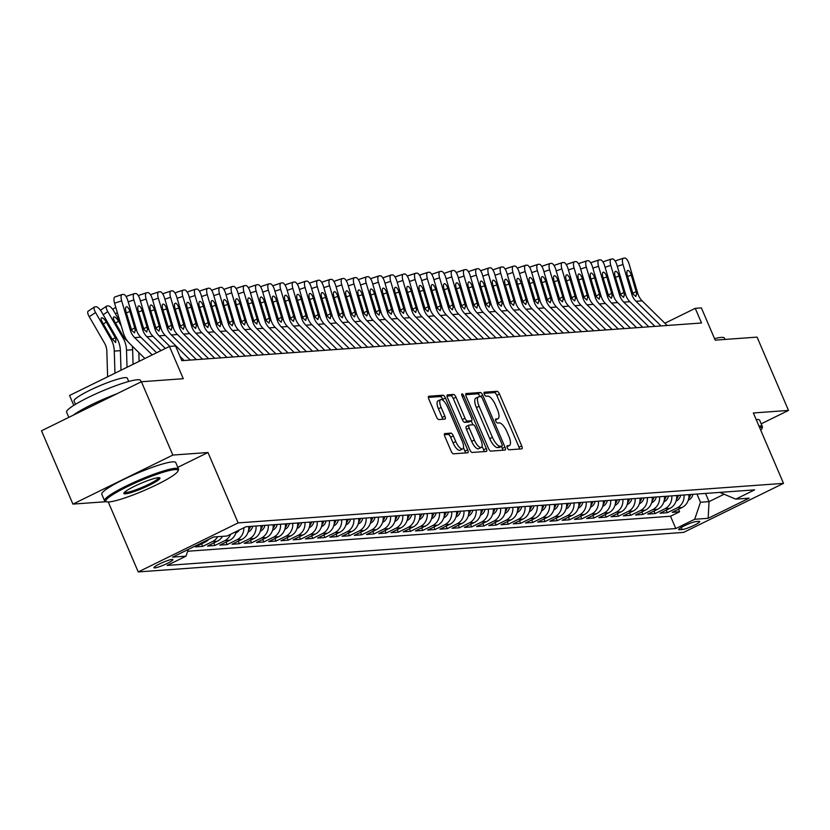 <?xml version="1.0" encoding="UTF-8"?>
<svg xmlns="http://www.w3.org/2000/svg" width="830" height="830" viewBox="0 0 830 830"><rect width="100%" height="100%" fill="white"/><g stroke="black" fill="none" stroke-linecap="round" stroke-linejoin="round"><path stroke-width="1.25" d="M507.296 447.837A2.21 0.789 63.9 0 0 509.008 449.787L521.759 448.864A3.164 1.131 63.9 0 0 521.914 448.823A3.164 1.131 63.9 0 0 521.728 445.897L499.515 394.084A3.164 1.131 63.9 0 0 497.077 391.293L484.326 392.217A2.21 0.789 63.9 0 0 484.222 392.248A2.21 0.789 63.9 0 0 484.357 394.292A2.21 0.789 63.9 0 0 486.058 396.252L487.708 396.128A10.116 3.611 63.9 0 1 495.5 405.061L497.346 409.377A10.116 3.611 63.9 0 1 497.959 418.735A10.116 3.611 63.9 0 1 497.45 418.87L495.801 418.984A2.21 0.789 63.9 0 0 495.697 419.015A2.21 0.789 63.9 0 0 495.821 421.069A2.21 0.789 63.9 0 0 497.533 423.02L499.183 422.895A10.116 3.611 63.9 0 1 506.974 431.828L508.821 436.155A10.116 3.611 63.9 0 1 509.433 445.502A10.116 3.611 63.9 0 1 508.925 445.637L507.275 445.762A2.21 0.789 63.9 0 0 507.161 445.793A2.21 0.789 63.9 0 0 507.296 447.837M154.774 567.917A10.302 1.37 156.8 0 0 165.689 564.172A10.302 1.37 156.8 0 0 172.889 559.617A10.302 1.37 156.8 0 0 172.059 559.43A10.302 1.37 156.8 0 0 161.155 563.176A10.302 1.37 156.8 0 0 153.955 567.73A10.302 1.37 156.8 0 0 154.774 567.917M444.828 433.519A3.164 1.131 63.9 0 0 444.662 433.561A3.164 1.131 63.9 0 0 444.859 436.487L451.084 451.022A3.164 1.131 63.9 0 0 453.522 453.813L467.684 452.786A3.164 1.131 63.9 0 0 467.84 452.744A3.164 1.131 63.9 0 0 467.653 449.819L445.44 398.006A3.164 1.131 63.9 0 0 443.013 395.215L428.851 396.242A3.164 1.131 63.9 0 0 428.685 396.284A3.164 1.131 63.9 0 0 428.882 399.209L436.404 416.764A3.164 1.131 63.9 0 0 438.842 419.555L444.901 419.119A3.164 1.131 63.9 0 0 445.056 419.077A3.164 1.131 63.9 0 0 444.87 416.152L441.135 407.447A8.456 3.019 63.9 0 1 440.626 399.624A8.456 3.019 63.9 0 1 447.557 406.98L462.175 441.093A8.456 3.019 63.9 0 1 462.694 448.916A8.456 3.019 63.9 0 1 455.753 441.56L453.315 435.875A3.164 1.131 63.9 0 0 450.887 433.084L444.538 433.665M761.183 423.84L788.5 410.425L757.074 337.115L715.19 340.144L701.371 307.889L695.25 308.335L701.537 322.995L181.853 360.677L175.566 346.006L169.455 346.452L69.554 395.485L73.787 405.351M177.796 467.332L207.977 452.516L172.827 455.068L141.401 381.748L183.274 378.708L169.455 346.452M207.977 452.516L238.148 522.9L783.51 483.361L683.609 532.393L138.247 571.932L238.148 522.9M788.5 410.425L753.35 412.977L783.51 483.361M488.414 448.314A3.164 1.131 63.9 0 0 490.852 451.105L505.014 450.078A3.164 1.131 63.9 0 0 505.169 450.036A3.164 1.131 63.9 0 0 504.982 447.111L482.77 395.298A3.164 1.131 63.9 0 0 480.342 392.507L466.17 393.534A3.164 1.131 63.9 0 0 466.014 393.576A3.164 1.131 63.9 0 0 466.211 396.501L488.414 448.314M486.349 451.437L472.187 452.464A3.164 1.131 63.9 0 1 469.749 449.673L447.546 397.85A3.164 1.131 63.9 0 1 447.349 394.924A3.164 1.131 63.9 0 1 447.515 394.883L453.574 394.447A3.164 1.131 63.9 0 1 456.002 397.238L465.008 418.258A3.164 1.131 63.9 0 0 467.446 421.049L471.471 420.758A3.164 1.131 63.9 0 0 471.627 420.717A3.164 1.131 63.9 0 0 471.43 417.791L462.061 395.91A2.21 0.789 63.9 0 1 461.926 393.866A2.21 0.789 63.9 0 1 463.742 395.786L486.318 448.47A3.164 1.131 63.9 0 1 486.505 451.396A3.164 1.131 63.9 0 1 486.349 451.437M172.827 455.068L72.926 504.101L41.5 430.78L141.401 381.748M202.925 542.239L205.197 542.073L195.341 546.908L202.676 546.379L201.586 543.837M217.636 536.699A12.875 11.911 85.9 0 1 212.532 541.544L217.419 541.181L207.573 546.026L214.908 545.486L213.818 542.955M230.626 534.271A12.875 11.911 85.9 0 1 224.764 540.652L229.651 540.299L219.794 545.134L227.13 544.605L226.051 542.063M243.864 527.766A12.875 11.911 85.9 0 1 236.986 539.77L241.883 539.407L232.026 544.252L239.362 543.712L238.272 541.181M256.045 526.013A12.875 11.911 85.9 0 1 249.218 538.878L254.105 538.525L244.248 543.36L251.594 542.83L250.504 540.299M268.266 525.12A12.875 11.911 85.9 0 1 261.44 537.996L266.337 537.643L256.48 542.478L263.816 541.949L262.726 539.407M280.499 524.238A12.875 11.911 85.9 0 1 273.672 537.103L278.558 536.751L268.713 541.585L276.048 541.056L274.958 538.525M292.72 523.357A12.875 11.911 85.9 0 1 285.904 536.222L290.791 535.869L280.934 540.703L288.269 540.174L287.19 537.633M304.952 522.464A12.875 11.911 85.9 0 1 298.126 535.329L303.023 534.976L293.166 539.811L300.502 539.282L299.412 536.751M317.185 521.582A12.875 11.911 85.9 0 1 310.358 534.447L315.244 534.095L305.388 538.929L312.734 538.4L311.644 535.858M329.406 520.69A12.875 11.911 85.9 0 1 322.58 533.555L327.476 533.202L317.62 538.048L324.955 537.508L323.866 534.976M341.638 519.808A12.875 11.911 85.9 0 1 334.812 532.673L339.698 532.321L329.852 537.155L337.188 536.626L336.098 534.084M353.86 518.916A12.875 11.911 85.9 0 1 347.044 531.791L351.93 531.428L342.074 536.273L349.409 535.734L348.33 533.202M366.092 518.034A12.875 11.911 85.9 0 1 359.265 530.899L364.163 530.546L354.306 535.381L361.641 534.852L360.552 532.31M378.324 517.142A12.875 11.911 85.9 0 1 371.498 530.017L376.384 529.664L366.528 534.499L373.874 533.96L372.784 531.428M390.546 516.26A12.875 11.911 85.9 0 1 383.719 529.125L388.616 528.772L378.76 533.607L386.095 533.078L385.006 530.546M402.778 515.368A12.875 11.911 85.9 0 1 395.952 528.243L400.838 527.89L390.992 532.725L398.327 532.196L397.238 529.654M415 514.486A12.875 11.911 85.9 0 1 408.184 527.351L413.07 526.998L403.214 531.833L410.549 531.304L409.47 528.772M427.232 513.604A12.875 11.911 85.9 0 1 420.405 526.469L425.302 526.116L415.446 530.951L422.781 530.422L421.692 527.88M439.464 512.712A12.875 11.911 85.9 0 1 432.638 525.577L437.524 525.224L427.668 530.059L435.003 529.53L433.924 526.998M451.686 511.83A12.875 11.911 85.9 0 1 444.859 524.695L449.756 524.342L439.9 529.177L447.235 528.648L446.146 526.106M463.918 510.938A12.875 11.911 85.9 0 1 457.091 523.813L461.978 523.45L452.132 528.295L459.467 527.756L458.378 525.224M476.14 510.056A12.875 11.911 85.9 0 1 469.324 522.921L474.21 522.568L464.354 527.403L471.689 526.874L470.61 524.332M488.372 509.164A12.875 11.911 85.9 0 1 481.545 522.039L486.442 521.676L476.586 526.521L483.921 525.981L482.832 523.45M500.604 508.282A12.875 11.911 85.9 0 1 493.777 521.147L498.664 520.794L488.808 525.629L496.143 525.1L495.064 522.568M512.826 507.389A12.875 11.911 85.9 0 1 505.999 520.265L510.896 519.912L501.04 524.747L508.375 524.207L507.286 521.676M525.058 506.508A12.875 11.911 85.9 0 1 518.231 519.373L523.118 519.02L513.272 523.855L520.607 523.325L519.518 520.794M537.28 505.626A12.875 11.911 85.9 0 1 530.463 518.491L535.35 518.138L525.494 522.973L532.829 522.444L531.75 519.902M549.512 504.733A12.875 11.911 85.9 0 1 542.685 517.598L547.582 517.246L537.726 522.08L545.061 521.551L543.972 519.02M561.744 503.852A12.875 11.911 85.9 0 1 554.917 516.717L559.804 516.364L549.948 521.199L557.283 520.669L556.204 518.128M573.966 502.959A12.875 11.911 85.9 0 1 567.139 515.824L572.036 515.471L562.18 520.306L569.515 519.777L568.426 517.246M586.198 502.077A12.875 11.911 85.9 0 1 579.371 514.942L584.258 514.59L574.412 519.424L581.747 518.895L580.658 516.353M598.42 501.185A12.875 11.911 85.9 0 1 591.603 514.061L596.49 513.697L586.634 518.543L593.969 518.003L592.89 515.471M610.652 500.303A12.875 11.911 85.9 0 1 603.825 513.168L608.722 512.816L598.866 517.65L606.201 517.121L605.112 514.579M622.884 499.411A12.875 11.911 85.9 0 1 616.057 512.286L620.944 511.923L611.088 516.768L618.423 516.229L617.344 513.697M635.106 498.529A12.875 11.911 85.9 0 1 628.279 511.394L633.176 511.041L623.32 515.876L630.655 515.347L629.565 512.816M647.338 497.637A12.875 11.911 85.9 0 1 640.511 510.512L645.398 510.16L635.541 514.994L642.887 514.465L641.798 511.923M659.56 496.755A12.875 11.911 85.9 0 1 652.743 509.62L657.63 509.267L647.774 514.102L655.109 513.573L654.03 511.041M671.792 495.873A12.875 11.911 85.9 0 1 664.965 508.738L669.862 508.385L660.006 513.22L667.341 512.691L677.197 507.846A12.875 11.911 -94.1 0 0 684.024 494.981M666.251 510.149L667.341 512.691M698.933 521.344L696.246 521.541A9.981 1.328 156.8 0 0 685.684 525.172A9.981 1.328 156.8 0 0 678.701 529.582A9.981 1.328 156.8 0 0 679.511 529.758L682.198 529.561A9.981 1.328 156.8 0 0 692.76 525.94A9.981 1.328 156.8 0 0 699.742 521.52A9.981 1.328 156.8 0 0 698.933 521.344M188.306 549.408L186.013 556.162L167.121 565.438L675.807 528.554L694.7 519.279L700.468 502.254L696.961 494.047M186.013 556.162L172.567 557.138L213.611 536.989L227.057 536.014L245.96 526.739L754.636 489.866L735.743 499.141L749.189 498.166L708.156 518.304L694.7 519.279M187.684 551.245L670.526 516.239L679.563 511.799L672.227 512.328L682.084 507.493A12.875 11.911 -94.1 0 0 688.91 494.628M664.965 508.738L655.109 513.573M652.743 509.62L642.887 514.465M640.511 510.512L630.655 515.347M628.279 511.394L618.423 516.229M616.057 512.286L606.201 517.121M603.825 513.168L593.969 518.003M591.603 514.061L581.747 518.895M579.371 514.942L569.515 519.777M567.139 515.824L557.283 520.669M554.917 516.717L545.061 521.551M542.685 517.598L532.829 522.444M530.463 518.491L520.607 523.325M518.231 519.373L508.375 524.207M505.999 520.265L496.143 525.1M493.777 521.147L483.921 525.981M481.545 522.039L471.689 526.874M469.324 522.921L459.467 527.756M457.091 523.813L447.235 528.648M444.859 524.695L435.003 529.53M432.638 525.577L422.781 530.422M420.405 526.469L410.549 531.304M408.184 527.351L398.327 532.196M395.952 528.243L386.095 533.078M383.719 529.125L373.874 533.96M371.498 530.017L361.641 534.852M359.265 530.899L349.409 535.734M347.044 531.791L337.188 536.626M334.812 532.673L324.955 537.508M322.58 533.555L312.734 538.4M310.358 534.447L300.502 539.282M298.126 535.329L288.269 540.174M285.904 536.222L276.048 541.056M273.672 537.103L263.816 541.949M261.44 537.996L251.594 542.83M249.218 538.878L239.362 543.712M236.986 539.77L227.13 544.605M224.764 540.652L214.908 545.486M212.532 541.544L202.676 546.379M700.468 502.254L709.038 501.631L723.905 494.327M705.521 493.425L709.038 501.631L708.156 518.304M719.776 492.387L735.743 499.141M108.253 501.963L138.247 571.932M72.926 504.101L106.261 501.683M695.25 308.335L664.882 323.244M678.484 509.267L679.563 511.799M670.526 516.239L675.807 528.554M669.862 508.385A12.875 11.911 -94.1 0 0 676.678 495.51M657.63 509.267A12.875 11.911 -94.1 0 0 664.457 496.402M645.398 510.16A12.875 11.911 -94.1 0 0 652.224 497.284M633.176 511.041A12.875 11.911 -94.1 0 0 640.003 498.176M620.944 511.923A12.875 11.911 -94.1 0 0 627.771 499.058M608.722 512.816A12.875 11.911 -94.1 0 0 615.538 499.951M596.49 513.697A12.875 11.911 -94.1 0 0 603.317 500.832M584.258 514.59A12.875 11.911 -94.1 0 0 591.085 501.725M572.036 515.471A12.875 11.911 -94.1 0 0 578.863 502.607M559.804 516.364A12.875 11.911 -94.1 0 0 566.631 503.488M547.582 517.246A12.875 11.911 -94.1 0 0 554.399 504.381M535.35 518.138A12.875 11.911 -94.1 0 0 542.177 505.263M523.118 519.02A12.875 11.911 -94.1 0 0 529.945 506.155M510.896 519.912A12.875 11.911 -94.1 0 0 517.723 507.037M498.664 520.794A12.875 11.911 -94.1 0 0 505.491 507.929M486.442 521.676A12.875 11.911 -94.1 0 0 493.259 508.811M474.21 522.568A12.875 11.911 -94.1 0 0 481.037 509.703M461.978 523.45A12.875 11.911 -94.1 0 0 468.805 510.585M449.756 524.342A12.875 11.911 -94.1 0 0 456.583 511.467M437.524 525.224A12.875 11.911 -94.1 0 0 444.351 512.359M425.302 526.116A12.875 11.911 -94.1 0 0 432.129 513.241M413.07 526.998A12.875 11.911 -94.1 0 0 419.897 514.133M400.838 527.89A12.875 11.911 -94.1 0 0 407.665 515.015M388.616 528.772A12.875 11.911 -94.1 0 0 395.443 515.907M376.384 529.664A12.875 11.911 -94.1 0 0 383.211 516.789M364.163 530.546A12.875 11.911 -94.1 0 0 370.989 517.681M351.93 531.428A12.875 11.911 -94.1 0 0 358.757 518.563M339.698 532.321A12.875 11.911 -94.1 0 0 346.525 519.456M327.476 533.202A12.875 11.911 -94.1 0 0 334.303 520.337M315.244 534.095A12.875 11.911 -94.1 0 0 322.071 521.219M303.023 534.976A12.875 11.911 -94.1 0 0 309.849 522.112M290.791 535.869A12.875 11.911 -94.1 0 0 297.617 522.993M278.558 536.751A12.875 11.911 -94.1 0 0 285.385 523.886M266.337 537.643A12.875 11.911 -94.1 0 0 273.163 524.768M254.105 538.525A12.875 11.911 -94.1 0 0 260.931 525.66M241.883 539.407A12.875 11.911 -94.1 0 0 248.71 526.542M229.651 540.299A12.875 11.911 -94.1 0 0 236.249 531.511M217.419 541.181A12.875 11.911 -94.1 0 0 222.523 536.346M205.197 542.073A12.875 11.911 -94.1 0 0 208.745 539.386M509.433 445.502L506.964 446.716A10.116 3.611 63.9 0 0 507.151 446.509M497.959 418.735L495.489 419.949A10.116 3.611 63.9 0 0 495.676 419.741M519.528 449.03A3.164 1.131 63.9 0 0 519.02 447.225L496.817 395.412A3.164 1.131 63.9 0 0 494.379 392.621L484.046 393.368M480.093 396.678L480.072 396.626A3.164 1.131 63.9 0 0 477.634 393.835L465.703 394.696M502.783 450.244A3.164 1.131 63.9 0 0 502.285 448.439L501.424 446.436M501.963 446.146A2.21 0.789 63.9 0 0 502.077 446.115A2.21 0.789 63.9 0 0 501.943 444.071L482.448 398.587A2.21 0.789 63.9 0 0 480.746 396.636L479.003 396.761A10.116 3.611 63.9 0 0 478.495 396.896A10.116 3.611 63.9 0 0 479.107 406.254L492.439 437.337A10.116 3.611 63.9 0 0 500.231 446.27L501.963 446.146L499.266 447.474A2.21 0.789 63.9 0 0 499.38 447.443A2.21 0.789 63.9 0 0 499.463 447.37M476.306 398.089A10.116 3.611 63.9 0 0 475.798 398.213A10.116 3.611 63.9 0 0 476.41 407.572L479.107 406.254M499.266 447.474L497.523 447.598A10.116 3.611 63.9 0 1 489.742 438.665L476.41 407.572M447.038 396.055L450.877 395.775L453.574 394.447M469.054 421.941A3.164 1.131 63.9 0 1 468.929 422.034A3.164 1.131 63.9 0 1 468.763 422.076L464.748 422.366A3.164 1.131 63.9 0 1 462.31 419.575L453.305 398.566A3.164 1.131 63.9 0 0 450.877 395.775M471.233 420.903L472.903 424.804M482.074 446.198L483.62 449.798L486.318 448.47M474.355 440.056A8.456 3.019 63.9 0 0 481.296 447.412A8.456 3.019 63.9 0 0 480.778 439.589L475.632 427.575A3.164 1.131 63.9 0 0 473.193 424.784L469.178 425.074A3.164 1.131 63.9 0 0 469.012 425.116A3.164 1.131 63.9 0 0 469.209 428.041L474.355 440.056L471.658 441.384A8.456 3.019 63.9 0 0 478.599 448.74L481.296 447.412M468.888 425.219L466.47 426.402A3.164 1.131 63.9 0 0 466.315 426.444A3.164 1.131 63.9 0 0 466.512 429.369L469.209 428.041M471.658 441.384L466.512 429.369M484.118 451.593A3.164 1.131 63.9 0 0 483.62 449.798M462.694 448.916L459.996 450.233A8.456 3.019 63.9 0 1 453.056 442.878L450.617 437.192A3.164 1.131 63.9 0 0 448.19 434.401L444.351 434.681M440.626 399.624L437.918 400.952A8.456 3.019 63.9 0 0 438.437 408.765L441.135 407.447M442.67 419.275A3.164 1.131 63.9 0 0 442.172 417.48L438.437 408.765M443.282 400.589L442.743 399.334A3.164 1.131 63.9 0 0 440.305 396.543L428.373 397.404M465.454 452.952A3.164 1.131 63.9 0 0 464.956 451.147L463.472 447.702M688.309 500.117L688.724 499.951A8.528 7.885 -94.1 0 0 692.936 494.338M688.776 498.218A8.528 7.885 -94.1 0 0 690.612 494.504M689.139 494.607A8.528 7.885 85.9 0 1 688.962 495.303M661.043 325.931L635.998 301.269A16.102 14.888 85.9 0 1 631.775 294.162L622.998 264.48L617.312 266.378M667.164 325.485L642.109 300.834A16.102 14.888 85.9 0 1 637.886 293.727L629.119 264.033A6.443 2.386 71.5 0 0 624.855 258.068L623.631 258.151A6.443 2.386 71.5 0 0 623.403 258.192A6.443 2.386 71.5 0 0 622.998 264.48M615.507 261.606A6.443 2.386 -108.5 0 1 616.317 260.568A6.443 2.386 -108.5 0 1 616.534 260.516L623.206 258.296M632.761 293.384L636.112 291.517L636.568 293.82L635.832 296.549L633.093 294.069L627.376 275.477A5.146 1.909 -108.5 0 1 627.698 270.445A5.146 1.909 -108.5 0 1 627.874 270.414A5.146 1.909 -108.5 0 1 631.288 275.187L627.646 276.4M636.112 291.517L631.288 275.187M760.737 430.231A39.28 5.229 156.8 0 0 761.847 428.747A39.28 5.229 156.8 0 0 759.45 427.232M758.931 426.008A40.245 5.364 -23.2 0 1 759.17 425.987A40.245 5.364 -23.2 0 1 762.407 426.693A40.245 5.364 -23.2 0 1 762.355 427.502L761.847 428.747M714.547 338.64A40.245 5.364 -23.2 0 1 721.208 337.416A40.245 5.364 -23.2 0 1 724.445 338.132L725.005 339.439M756.161 419.555A40.245 5.364 -23.2 0 1 756.4 419.534A40.245 5.364 -23.2 0 1 759.647 420.239L762.407 426.693M108.969 501.932A39.28 5.229 156.8 0 0 148.165 488.735A39.28 5.229 156.8 0 0 177.962 471.077A39.28 5.229 156.8 0 0 174.85 469.593A39.28 5.229 156.8 0 0 130.933 484.959A39.28 5.229 156.8 0 0 106.416 501.745A39.28 5.229 156.8 0 0 108.969 501.932M106.416 501.745L105.161 501.258A40.245 5.364 -23.2 0 1 104.549 500.739A40.245 5.364 -23.2 0 1 132.686 482.936A40.245 5.364 -23.2 0 1 175.286 468.317A40.245 5.364 -23.2 0 1 178.523 469.033A40.245 5.364 -23.2 0 1 178.471 469.832L177.962 471.077M125.444 493.85A19.64 2.615 -23.2 0 1 123.888 493.103A19.64 2.615 -23.2 0 1 138.786 484.274A19.64 2.615 -23.2 0 1 158.385 477.675A19.64 2.615 -23.2 0 1 159.661 477.769A19.64 2.615 -23.2 0 1 147.408 486.162A19.64 2.615 -23.2 0 1 125.444 493.85M124.448 492.356A18.675 2.49 156.8 0 0 125.88 492.574A18.675 2.49 156.8 0 0 145.188 485.996A18.675 2.49 156.8 0 0 158.727 477.665M68.817 417.376L66.587 412.168A40.245 5.364 -23.2 0 1 94.724 394.375A40.245 5.364 -23.2 0 1 137.324 379.746A40.245 5.364 -23.2 0 1 140.56 380.462L141.162 381.862M75.478 404.303L74.046 400.983A28.977 3.86 -23.2 0 1 94.309 388.17A28.977 3.86 -23.2 0 1 124.988 377.64A28.977 3.86 -23.2 0 1 127.312 378.158L128.743 381.478M104.549 500.739L101.779 494.286A40.245 5.364 -23.2 0 1 129.926 476.493A40.245 5.364 -23.2 0 1 172.516 461.864A40.245 5.364 -23.2 0 1 175.763 462.58L178.523 469.033M73.227 415.208A40.245 5.364 -23.2 0 1 116.906 393.773M676.087 501.009L676.502 500.832A8.528 7.885 -94.1 0 0 680.704 495.22M676.543 499.11A8.528 7.885 -94.1 0 0 678.38 495.386M676.917 495.5A8.528 7.885 85.9 0 1 676.73 496.195M663.855 501.891L664.27 501.725A8.528 7.885 -94.1 0 0 668.482 496.112M664.322 499.992A8.528 7.885 -94.1 0 0 666.158 496.278M664.685 496.382A8.528 7.885 85.9 0 1 664.498 497.077M651.633 502.783L652.038 502.607A8.528 7.885 -94.1 0 0 656.25 496.994M652.09 500.884A8.528 7.885 -94.1 0 0 653.926 497.16M652.463 497.274A8.528 7.885 85.9 0 1 652.276 497.969M639.401 503.665L639.816 503.499A8.528 7.885 -94.1 0 0 644.018 497.886M639.868 501.766A8.528 7.885 -94.1 0 0 641.694 498.052M640.231 498.156A8.528 7.885 85.9 0 1 640.044 498.851M648.821 326.812L623.766 302.162A16.102 14.888 85.9 0 1 619.543 295.055L610.776 265.372L605.091 267.27M654.932 326.377L629.877 301.715A16.102 14.888 85.9 0 1 625.654 294.608L616.887 264.926A6.443 2.386 71.5 0 0 612.623 258.95L611.399 259.043A6.443 2.386 71.5 0 0 611.181 259.085A6.443 2.386 71.5 0 0 610.776 265.372M603.275 262.488A6.443 2.386 -108.5 0 1 604.084 261.45A6.443 2.386 -108.5 0 1 604.313 261.409L610.973 259.178M620.539 294.266L623.88 292.409L624.336 294.702L623.6 297.431L620.861 294.961L615.144 276.359A5.146 1.909 -108.5 0 1 615.466 271.337A5.146 1.909 -108.5 0 1 615.653 271.296A5.146 1.909 -108.5 0 1 619.056 276.079L615.424 277.293M623.88 292.409L619.056 276.079M636.589 327.705L611.534 303.043A16.102 14.888 85.9 0 1 607.311 295.937L598.544 266.254L592.859 268.152M642.7 327.259L617.655 302.608A16.102 14.888 85.9 0 1 613.432 295.501L604.655 265.808A6.443 2.386 71.5 0 0 600.401 259.842L599.177 259.925A6.443 2.386 71.5 0 0 598.949 259.966A6.443 2.386 71.5 0 0 598.544 266.254M591.043 263.38A6.443 2.386 -108.5 0 1 591.863 262.342A6.443 2.386 -108.5 0 1 592.081 262.29L598.752 260.07M608.307 295.148L611.658 293.291L612.115 295.594L611.378 298.312L608.629 295.843L602.912 277.251A5.146 1.909 -108.5 0 1 603.244 272.219A5.146 1.909 -108.5 0 1 603.42 272.188A5.146 1.909 -108.5 0 1 606.834 276.961L603.192 278.175M611.658 293.291L606.834 276.961M624.367 328.587L599.312 303.936A16.102 14.888 85.9 0 1 595.089 296.829L586.322 267.146L580.637 269.034M630.478 328.151L605.423 303.49A16.102 14.888 85.9 0 1 601.2 296.383L592.433 266.7A6.443 2.386 71.5 0 0 588.169 260.724L586.945 260.817A6.443 2.386 71.5 0 0 586.727 260.859A6.443 2.386 71.5 0 0 586.322 267.146M578.821 264.262A6.443 2.386 -108.5 0 1 579.63 263.224A6.443 2.386 -108.5 0 1 579.859 263.183L586.52 260.952M596.085 296.04L599.426 294.183L599.883 296.476L599.146 299.205L596.407 296.735L590.69 278.133A5.146 1.909 -108.5 0 1 591.012 273.101A5.146 1.909 -108.5 0 1 591.188 273.07A5.146 1.909 -108.5 0 1 594.602 277.853L590.96 279.067M599.426 294.183L594.602 277.853M612.135 329.479L587.08 304.818A16.102 14.888 85.9 0 1 582.857 297.711L574.09 268.028L568.405 269.926M618.246 329.033L593.191 304.371A16.102 14.888 85.9 0 1 588.968 297.275L580.201 267.582A6.443 2.386 71.5 0 0 575.937 261.606L574.713 261.699A6.443 2.386 71.5 0 0 574.495 261.74A6.443 2.386 71.5 0 0 574.09 268.028M566.589 265.144A6.443 2.386 -108.5 0 1 567.409 264.106A6.443 2.386 -108.5 0 1 567.627 264.065L574.287 261.844M583.853 296.922L587.194 295.065L587.661 297.368L586.924 300.087L584.175 297.617L578.458 279.025A5.146 1.909 -108.5 0 1 578.79 273.993A5.146 1.909 -108.5 0 1 578.966 273.962A5.146 1.909 -108.5 0 1 582.37 278.735L578.738 279.949M587.194 295.065L582.37 278.735M627.169 504.557L627.584 504.381A8.528 7.885 -94.1 0 0 631.796 498.768M627.636 502.658A8.528 7.885 -94.1 0 0 629.472 498.934M627.999 499.048A8.528 7.885 85.9 0 1 627.822 499.743M599.903 330.361L574.858 305.71A16.102 14.888 85.9 0 1 570.635 298.603L561.858 268.91L556.173 270.808M606.025 329.915L580.969 305.264A16.102 14.888 85.9 0 1 576.746 298.157L567.979 268.474A6.443 2.386 71.5 0 0 563.715 262.498L562.491 262.581A6.443 2.386 71.5 0 0 562.263 262.633A6.443 2.386 71.5 0 0 561.858 268.91M554.367 266.036A6.443 2.386 -108.5 0 1 555.177 264.998A6.443 2.386 -108.5 0 1 555.395 264.957L562.066 262.726M571.621 297.814L574.972 295.947L575.429 298.25L574.692 300.979L571.953 298.51L566.236 279.907A5.146 1.909 -108.5 0 1 566.558 274.875A5.146 1.909 -108.5 0 1 566.734 274.844A5.146 1.909 -108.5 0 1 570.148 279.627L566.506 280.841M574.972 295.947L570.148 279.627M614.947 505.439L615.362 505.263A8.528 7.885 -94.1 0 0 619.564 499.66M615.404 503.54A8.528 7.885 -94.1 0 0 617.24 499.826M615.777 499.93A8.528 7.885 85.9 0 1 615.59 500.625M587.682 331.253L562.626 306.592A16.102 14.888 85.9 0 1 558.403 299.485L549.636 269.802L543.951 271.701M593.792 330.807L568.737 306.146A16.102 14.888 85.9 0 1 564.514 299.039L555.747 269.356A6.443 2.386 71.5 0 0 551.483 263.38L550.259 263.473A6.443 2.386 71.5 0 0 550.041 263.515A6.443 2.386 71.5 0 0 549.636 269.802M542.135 266.918A6.443 2.386 -108.5 0 1 542.945 265.88A6.443 2.386 -108.5 0 1 543.173 265.839L549.834 263.618M559.399 298.696L562.74 296.839L563.197 299.142L562.46 301.861L559.721 299.391L554.004 280.789A5.146 1.909 -108.5 0 1 554.326 275.768A5.146 1.909 -108.5 0 1 554.513 275.726A5.146 1.909 -108.5 0 1 557.916 280.509L554.284 281.723M562.74 296.839L557.916 280.509M602.715 506.331L603.13 506.155A8.528 7.885 -94.1 0 0 607.342 500.542M603.182 504.433A8.528 7.885 -94.1 0 0 605.018 500.708M603.545 500.812A8.528 7.885 85.9 0 1 603.358 501.517M575.449 332.135L550.394 307.474A16.102 14.888 85.9 0 1 546.171 300.377L537.404 270.684L531.719 272.582M581.56 331.689L556.515 307.038A16.102 14.888 85.9 0 1 552.292 299.931L543.515 270.248A6.443 2.386 71.5 0 0 539.261 264.272L538.037 264.355A6.443 2.386 71.5 0 0 537.809 264.407A6.443 2.386 71.5 0 0 537.404 270.684M529.903 267.81A6.443 2.386 -108.5 0 1 530.723 266.772A6.443 2.386 -108.5 0 1 530.941 266.731L537.612 264.5M547.167 299.589L550.518 297.721L550.975 300.024L550.238 302.753L547.489 300.273L541.772 281.681A5.146 1.909 -108.5 0 1 542.104 276.649A5.146 1.909 -108.5 0 1 542.28 276.618A5.146 1.909 -108.5 0 1 545.694 281.401L542.052 282.615M550.518 297.721L545.694 281.401M590.493 507.213L590.898 507.037A8.528 7.885 -94.1 0 0 595.11 501.424M590.95 505.314A8.528 7.885 -94.1 0 0 592.786 501.6M591.323 501.704A8.528 7.885 85.9 0 1 591.136 502.399M563.228 333.017L538.172 308.366A16.102 14.888 85.9 0 1 533.949 301.259L525.183 271.576L519.497 273.475M569.339 332.581L544.283 307.92A16.102 14.888 85.9 0 1 540.06 300.813L531.293 271.13A6.443 2.386 71.5 0 0 527.029 265.154L525.805 265.247A6.443 2.386 71.5 0 0 525.587 265.289A6.443 2.386 71.5 0 0 525.183 271.576M517.681 268.692A6.443 2.386 -108.5 0 1 518.491 267.654A6.443 2.386 -108.5 0 1 518.719 267.613L525.38 265.382M534.945 300.47L538.286 298.613L538.743 300.917L538.006 303.635L535.267 301.166L529.55 282.563A5.146 1.909 -108.5 0 1 529.872 277.542A5.146 1.909 -108.5 0 1 530.048 277.5A5.146 1.909 -108.5 0 1 533.462 282.283L529.82 283.497M538.286 298.613L533.462 282.283M578.261 508.105L578.676 507.929A8.528 7.885 -94.1 0 0 582.878 502.316M578.728 506.196A8.528 7.885 -94.1 0 0 580.554 502.482M579.091 502.586A8.528 7.885 85.9 0 1 578.904 503.291M550.996 333.909L525.94 309.248A16.102 14.888 85.9 0 1 521.717 302.151L512.95 272.458L507.265 274.357M557.106 333.463L532.051 308.812A16.102 14.888 85.9 0 1 527.839 301.705L519.061 272.012A6.443 2.386 71.5 0 0 514.797 266.046L513.573 266.129A6.443 2.386 71.5 0 0 513.355 266.171A6.443 2.386 71.5 0 0 512.95 272.458M505.449 269.584A6.443 2.386 -108.5 0 1 506.269 268.546A6.443 2.386 -108.5 0 1 506.487 268.495L513.148 266.274M522.713 301.363L526.054 299.495L526.521 301.798L525.784 304.527L523.035 302.047L517.318 283.455A5.146 1.909 -108.5 0 1 517.65 278.424A5.146 1.909 -108.5 0 1 517.827 278.392A5.146 1.909 -108.5 0 1 521.23 283.165L517.598 284.389M526.054 299.495L521.23 283.165M566.029 508.987L566.444 508.811A8.528 7.885 -94.1 0 0 570.656 503.198M566.496 507.089A8.528 7.885 -94.1 0 0 568.332 503.374M566.859 503.478A8.528 7.885 85.9 0 1 566.683 504.173M538.763 334.791L513.718 310.14A16.102 14.888 85.9 0 1 509.496 303.033L500.718 273.35L495.033 275.249M544.885 334.355L519.829 309.694A16.102 14.888 85.9 0 1 515.606 302.587L506.84 272.904A6.443 2.386 71.5 0 0 502.575 266.928L501.351 267.021A6.443 2.386 71.5 0 0 501.123 267.063A6.443 2.386 71.5 0 0 500.718 273.35M493.228 270.466A6.443 2.386 -108.5 0 1 494.037 269.428A6.443 2.386 -108.5 0 1 494.255 269.387L500.926 267.156M510.481 302.245L513.832 300.387L514.289 302.68L513.552 305.409L510.813 302.94L505.096 284.337A5.146 1.909 -108.5 0 1 505.418 279.316A5.146 1.909 -108.5 0 1 505.595 279.274A5.146 1.909 -108.5 0 1 509.008 284.057L505.366 285.271M513.832 300.387L509.008 284.057M553.807 509.869L554.222 509.703A8.528 7.885 -94.1 0 0 558.424 504.09M554.264 507.97A8.528 7.885 -94.1 0 0 556.1 504.256M554.637 504.36A8.528 7.885 85.9 0 1 554.45 505.055M526.542 335.683L501.486 311.022A16.102 14.888 85.9 0 1 497.263 303.915L488.497 274.232L482.811 276.131M532.653 335.237L507.597 310.586A16.102 14.888 85.9 0 1 503.374 303.479L494.607 273.786A6.443 2.386 71.5 0 0 490.343 267.82L489.119 267.903A6.443 2.386 71.5 0 0 488.901 267.945A6.443 2.386 71.5 0 0 488.497 274.232M480.995 271.358A6.443 2.386 -108.5 0 1 481.805 270.321A6.443 2.386 -108.5 0 1 482.033 270.269L488.694 268.049M498.259 303.137L501.6 301.269L502.057 303.573L501.32 306.301L498.581 303.822L492.864 285.23A5.146 1.909 -108.5 0 1 493.186 280.198A5.146 1.909 -108.5 0 1 493.373 280.167A5.146 1.909 -108.5 0 1 496.776 284.939L493.145 286.153M501.6 301.269L496.776 284.939M541.575 510.761L541.99 510.585A8.528 7.885 -94.1 0 0 546.202 504.972M542.042 508.863A8.528 7.885 -94.1 0 0 543.878 505.138M542.405 505.252A8.528 7.885 85.9 0 1 542.218 505.947M514.31 336.565L489.254 311.914A16.102 14.888 85.9 0 1 485.031 304.807L476.264 275.124L470.579 277.023M520.42 336.129L495.375 311.468A16.102 14.888 85.9 0 1 491.153 304.361L482.375 274.678A6.443 2.386 71.5 0 0 478.122 268.702L476.897 268.796A6.443 2.386 71.5 0 0 476.669 268.837A6.443 2.386 71.5 0 0 476.264 275.124M468.763 272.24A6.443 2.386 -108.5 0 1 469.583 271.202A6.443 2.386 -108.5 0 1 469.801 271.161L476.472 268.93M486.027 304.019L489.378 302.162L489.835 304.454L489.098 307.183L486.349 304.714L480.632 286.111A5.146 1.909 -108.5 0 1 480.964 281.09A5.146 1.909 -108.5 0 1 481.141 281.048A5.146 1.909 -108.5 0 1 484.554 285.831L480.912 287.045M489.378 302.162L484.554 285.831M502.088 337.457L477.032 312.796A16.102 14.888 85.9 0 1 472.81 305.689L464.043 276.006L458.357 277.905M508.199 337.011L483.143 312.35A16.102 14.888 85.9 0 1 478.92 305.253L470.154 275.56A6.443 2.386 71.5 0 0 465.889 269.584L464.665 269.677A6.443 2.386 71.5 0 0 464.447 269.719A6.443 2.386 71.5 0 0 464.043 276.006M456.542 273.132A6.443 2.386 -108.5 0 1 457.351 272.084A6.443 2.386 -108.5 0 1 457.579 272.043L464.24 269.823M473.806 304.901L477.146 303.043L477.603 305.347L476.866 308.065L474.127 305.596L468.411 287.004A5.146 1.909 -108.5 0 1 468.732 281.972A5.146 1.909 -108.5 0 1 468.909 281.941A5.146 1.909 -108.5 0 1 472.322 286.713L468.68 287.927M477.146 303.043L472.322 286.713M489.856 338.339L464.8 313.688A16.102 14.888 85.9 0 1 460.577 306.581L451.811 276.888L446.125 278.787M495.967 337.893L470.921 313.242A16.102 14.888 85.9 0 1 466.699 306.135L457.921 276.452A6.443 2.386 71.5 0 0 453.657 270.476L452.443 270.559A6.443 2.386 71.5 0 0 452.215 270.611A6.443 2.386 71.5 0 0 451.811 276.888M444.309 274.014A6.443 2.386 -108.5 0 1 445.129 272.977A6.443 2.386 -108.5 0 1 445.347 272.935L452.008 270.705M461.573 305.793L464.914 303.925L465.381 306.229L464.644 308.957L461.895 306.488L456.178 287.886A5.146 1.909 -108.5 0 1 456.51 282.854A5.146 1.909 -108.5 0 1 456.687 282.823A5.146 1.909 -108.5 0 1 460.09 287.605L456.459 288.819M464.914 303.925L460.09 287.605M529.353 511.643L529.758 511.477A8.528 7.885 -94.1 0 0 533.97 505.864M529.81 509.745A8.528 7.885 -94.1 0 0 531.646 506.03M530.183 506.134A8.528 7.885 85.9 0 1 529.996 506.829M517.121 512.535L517.536 512.359A8.528 7.885 -94.1 0 0 521.738 506.746M517.588 510.637A8.528 7.885 -94.1 0 0 519.414 506.912M517.951 507.026A8.528 7.885 85.9 0 1 517.764 507.721M504.889 513.417L505.304 513.251A8.528 7.885 -94.1 0 0 509.516 507.638M505.356 511.519A8.528 7.885 -94.1 0 0 507.192 507.804M505.719 507.908A8.528 7.885 85.9 0 1 505.543 508.603M477.624 339.231L452.578 314.57A16.102 14.888 85.9 0 1 448.356 307.463L439.578 277.78L433.893 279.679M483.745 338.785L458.689 314.124A16.102 14.888 85.9 0 1 454.467 307.027L445.7 277.334A6.443 2.386 71.5 0 0 441.436 271.358L440.211 271.452A6.443 2.386 71.5 0 0 439.983 271.493A6.443 2.386 71.5 0 0 439.578 277.78M432.088 274.896A6.443 2.386 -108.5 0 1 432.897 273.858A6.443 2.386 -108.5 0 1 433.115 273.817L439.786 271.597M449.341 306.675L452.692 304.818L453.149 307.121L452.412 309.839L449.673 307.37L443.957 288.767A5.146 1.909 -108.5 0 1 444.278 283.746A5.146 1.909 -108.5 0 1 444.455 283.704A5.146 1.909 -108.5 0 1 447.868 288.487L444.226 289.701M452.692 304.818L447.868 288.487M492.667 514.31L493.082 514.133A8.528 7.885 -94.1 0 0 497.284 508.52M493.124 512.411A8.528 7.885 -94.1 0 0 494.96 508.686M493.497 508.8A8.528 7.885 85.9 0 1 493.311 509.496M465.402 340.113L440.346 315.462A16.102 14.888 85.9 0 1 436.124 308.355L427.357 278.662L421.671 280.561M471.513 339.667L446.457 315.016A16.102 14.888 85.9 0 1 442.234 307.909L433.468 278.226A6.443 2.386 71.5 0 0 429.203 272.25L427.979 272.333A6.443 2.386 71.5 0 0 427.761 272.385A6.443 2.386 71.5 0 0 427.357 278.662M419.856 275.788A6.443 2.386 -108.5 0 1 420.665 274.751A6.443 2.386 -108.5 0 1 420.893 274.709L427.554 272.479M437.12 307.567L440.46 305.699L440.917 308.003L440.18 310.731L437.441 308.252L431.725 289.66A5.146 1.909 -108.5 0 1 432.046 284.628A5.146 1.909 -108.5 0 1 432.233 284.597A5.146 1.909 -108.5 0 1 435.636 289.38L432.005 290.593M440.46 305.699L435.636 289.38M480.435 515.191L480.85 515.015A8.528 7.885 -94.1 0 0 485.062 509.402M480.902 513.293A8.528 7.885 -94.1 0 0 482.738 509.579M481.265 509.682A8.528 7.885 85.9 0 1 481.078 510.377M453.17 341.006L428.114 316.344A16.102 14.888 85.9 0 1 423.891 309.237L415.125 279.554L409.439 281.453M459.291 340.559L434.235 315.898A16.102 14.888 85.9 0 1 430.013 308.791L421.235 279.108A6.443 2.386 71.5 0 0 416.982 273.132L415.757 273.226A6.443 2.386 71.5 0 0 415.529 273.267A6.443 2.386 71.5 0 0 415.125 279.554M407.623 276.67A6.443 2.386 -108.5 0 1 408.443 275.633A6.443 2.386 -108.5 0 1 408.661 275.591L415.332 273.371M424.887 308.449L428.239 306.592L428.695 308.895L427.958 311.613L425.209 309.144L419.492 290.542A5.146 1.909 -108.5 0 1 419.824 285.52A5.146 1.909 -108.5 0 1 420.001 285.479A5.146 1.909 -108.5 0 1 423.414 290.261L419.773 291.475M428.239 306.592L423.414 290.261M468.213 516.084L468.618 515.907A8.528 7.885 -94.1 0 0 472.83 510.294M468.67 514.175A8.528 7.885 -94.1 0 0 470.506 510.46M469.043 510.564A8.528 7.885 85.9 0 1 468.857 511.27M440.948 341.887L415.892 317.226A16.102 14.888 85.9 0 1 411.67 310.13L402.903 280.436L397.217 282.335M447.059 341.441L422.003 316.79A16.102 14.888 85.9 0 1 417.781 309.683L409.014 280.001A6.443 2.386 71.5 0 0 404.75 274.025L403.525 274.108A6.443 2.386 71.5 0 0 403.307 274.159A6.443 2.386 71.5 0 0 402.903 280.436M395.402 277.562A6.443 2.386 -108.5 0 1 396.211 276.525A6.443 2.386 -108.5 0 1 396.439 276.483L403.1 274.253M412.666 309.341L416.006 307.474L416.463 309.777L415.726 312.505L412.987 310.026L407.271 291.434A5.146 1.909 -108.5 0 1 407.592 286.402A5.146 1.909 -108.5 0 1 407.769 286.371A5.146 1.909 -108.5 0 1 411.182 291.143L407.54 292.368M416.006 307.474L411.182 291.143M455.981 516.966L456.396 516.789A8.528 7.885 -94.1 0 0 460.598 511.176M456.448 515.067A8.528 7.885 -94.1 0 0 458.274 511.353M456.811 511.456A8.528 7.885 85.9 0 1 456.625 512.152M428.716 342.769L403.66 318.118A16.102 14.888 85.9 0 1 399.438 311.011L390.671 281.329L384.985 283.227M434.827 342.334L409.781 317.672A16.102 14.888 85.9 0 1 405.559 310.565L396.782 280.882A6.443 2.386 71.5 0 0 392.517 274.906L391.304 275A6.443 2.386 71.5 0 0 391.075 275.041A6.443 2.386 71.5 0 0 390.671 281.329M383.17 278.444A6.443 2.386 -108.5 0 1 383.989 277.407A6.443 2.386 -108.5 0 1 384.207 277.365L390.868 275.135M400.434 310.223L403.774 308.366L404.241 310.669L403.505 313.387L400.755 310.918L395.038 292.316A5.146 1.909 -108.5 0 1 395.37 287.294A5.146 1.909 -108.5 0 1 395.547 287.253A5.146 1.909 -108.5 0 1 398.95 292.036L395.319 293.249M403.774 308.366L398.95 292.036M443.749 517.847L444.164 517.681A8.528 7.885 -94.1 0 0 448.376 512.069M444.216 515.949A8.528 7.885 -94.1 0 0 446.052 512.235M444.579 512.338A8.528 7.885 85.9 0 1 444.403 513.044M416.484 343.662L391.438 319A16.102 14.888 85.9 0 1 387.216 311.904L378.439 282.21L372.753 284.109M422.605 343.215L397.549 318.564A16.102 14.888 85.9 0 1 393.327 311.458L384.56 281.764A6.443 2.386 71.5 0 0 380.296 275.799L379.071 275.882A6.443 2.386 71.5 0 0 378.843 275.923A6.443 2.386 71.5 0 0 378.439 282.21M370.948 279.337A6.443 2.386 -108.5 0 1 371.757 278.299A6.443 2.386 -108.5 0 1 371.975 278.247L378.646 276.027M388.201 311.115L391.553 309.248L392.009 311.551L391.272 314.28L388.533 311.8L382.817 293.208A5.146 1.909 -108.5 0 1 383.138 288.176A5.146 1.909 -108.5 0 1 383.315 288.145A5.146 1.909 -108.5 0 1 386.728 292.917L383.087 294.131M391.553 309.248L386.728 292.917M431.527 518.74L431.942 518.563A8.528 7.885 -94.1 0 0 436.144 512.95M431.994 516.841A8.528 7.885 -94.1 0 0 433.82 513.127M432.357 513.231A8.528 7.885 85.9 0 1 432.171 513.926M404.262 344.543L379.206 319.892A16.102 14.888 85.9 0 1 374.984 312.786L366.217 283.103L360.531 285.001M410.373 344.108L385.317 319.446A16.102 14.888 85.9 0 1 381.095 312.339L372.328 282.656A6.443 2.386 71.5 0 0 368.064 276.681L366.839 276.774A6.443 2.386 71.5 0 0 366.621 276.815A6.443 2.386 71.5 0 0 366.217 283.103M358.716 280.218A6.443 2.386 -108.5 0 1 359.525 279.181A6.443 2.386 -108.5 0 1 359.753 279.139L366.414 276.909M375.98 311.997L379.32 310.14L379.777 312.433L379.04 315.161L376.301 312.692L370.585 294.09A5.146 1.909 -108.5 0 1 370.906 289.068A5.146 1.909 -108.5 0 1 371.093 289.027A5.146 1.909 -108.5 0 1 374.496 293.81L370.865 295.024M379.32 310.14L374.496 293.81M419.295 519.621L419.71 519.456A8.528 7.885 -94.1 0 0 423.923 513.843M419.762 517.723A8.528 7.885 -94.1 0 0 421.599 514.009M420.125 514.112A8.528 7.885 85.9 0 1 419.939 514.808M392.03 345.436L366.974 320.774A16.102 14.888 85.9 0 1 362.752 313.667L353.985 283.985L348.299 285.883M398.151 344.99L373.095 320.339A16.102 14.888 85.9 0 1 368.873 313.232L360.096 283.538A6.443 2.386 71.5 0 0 355.842 277.573L354.618 277.656A6.443 2.386 71.5 0 0 354.389 277.697A6.443 2.386 71.5 0 0 353.985 283.985M346.483 281.111A6.443 2.386 -108.5 0 1 347.303 280.073A6.443 2.386 -108.5 0 1 347.521 280.021L354.192 277.801M363.748 312.879L367.099 311.022L367.555 313.325L366.819 316.054L364.069 313.574L358.363 294.982A5.146 1.909 -108.5 0 1 358.685 289.95A5.146 1.909 -108.5 0 1 358.861 289.919A5.146 1.909 -108.5 0 1 362.274 294.692L358.633 295.905M367.099 311.022L362.274 294.692M407.074 520.514L407.478 520.337A8.528 7.885 -94.1 0 0 411.69 514.725M407.53 518.615A8.528 7.885 -94.1 0 0 409.366 514.89M407.904 515.005A8.528 7.885 85.9 0 1 407.717 515.7M394.841 521.396L395.256 521.23A8.528 7.885 -94.1 0 0 399.458 515.617M395.308 519.497A8.528 7.885 -94.1 0 0 397.134 515.783M395.671 515.887A8.528 7.885 85.9 0 1 395.485 516.582M382.609 522.288L383.024 522.112A8.528 7.885 -94.1 0 0 387.237 516.499M383.076 520.389A8.528 7.885 -94.1 0 0 384.913 516.665M383.439 516.779A8.528 7.885 85.9 0 1 383.263 517.474M379.808 346.318L354.752 321.667A16.102 14.888 85.9 0 1 350.53 314.56L341.763 284.877L336.077 286.765M385.919 345.882L360.863 321.22A16.102 14.888 85.9 0 1 356.641 314.114L347.874 284.431A6.443 2.386 71.5 0 0 343.61 278.455L342.385 278.548A6.443 2.386 71.5 0 0 342.168 278.589A6.443 2.386 71.5 0 0 341.763 284.877M334.262 281.993A6.443 2.386 -108.5 0 1 335.071 280.955A6.443 2.386 -108.5 0 1 335.299 280.913L341.96 278.683M351.526 313.771L354.867 311.914L355.323 314.207L354.586 316.936L351.847 314.466L346.131 295.864A5.146 1.909 -108.5 0 1 346.452 290.832A5.146 1.909 -108.5 0 1 346.629 290.801A5.146 1.909 -108.5 0 1 350.042 295.584L346.401 296.798M354.867 311.914L350.042 295.584M367.576 347.21L342.52 322.548A16.102 14.888 85.9 0 1 338.298 315.442L329.531 285.759L323.845 287.657M373.687 346.764L348.642 322.102A16.102 14.888 85.9 0 1 344.419 315.006L335.642 285.312A6.443 2.386 71.5 0 0 331.377 279.337L330.164 279.43A6.443 2.386 71.5 0 0 329.935 279.471A6.443 2.386 71.5 0 0 329.531 285.759M322.03 282.874A6.443 2.386 -108.5 0 1 322.849 281.837A6.443 2.386 -108.5 0 1 323.067 281.795L329.728 279.575M339.294 314.653L342.634 312.796L343.101 315.099L342.365 317.817L339.615 315.348L333.899 296.756A5.146 1.909 -108.5 0 1 334.231 291.724A5.146 1.909 -108.5 0 1 334.407 291.693A5.146 1.909 -108.5 0 1 337.81 296.466L334.179 297.68M342.634 312.796L337.81 296.466M355.344 348.092L330.299 323.441A16.102 14.888 85.9 0 1 326.076 316.334L317.299 286.64L311.613 288.539M361.465 347.646L336.409 322.995A16.102 14.888 85.9 0 1 332.187 315.888L323.42 286.205A6.443 2.386 71.5 0 0 319.156 280.229L317.932 280.312A6.443 2.386 71.5 0 0 317.714 280.364A6.443 2.386 71.5 0 0 317.299 286.64M309.808 283.767A6.443 2.386 -108.5 0 1 310.617 282.729A6.443 2.386 -108.5 0 1 310.845 282.688L317.506 280.457M327.072 315.545L330.413 313.678L330.869 315.981L330.132 318.71L327.394 316.24L321.677 297.638A5.146 1.909 -108.5 0 1 321.999 292.606A5.146 1.909 -108.5 0 1 322.175 292.575A5.146 1.909 -108.5 0 1 325.588 297.358L321.947 298.572M330.413 313.678L325.588 297.358M370.388 523.17L370.803 523.004A8.528 7.885 -94.1 0 0 375.004 517.391M370.854 521.271A8.528 7.885 -94.1 0 0 372.68 517.557M371.218 517.661A8.528 7.885 85.9 0 1 371.031 518.356M343.122 348.984L318.066 324.323A16.102 14.888 85.9 0 1 313.844 317.216L305.077 287.533L299.391 289.431M349.233 348.538L324.177 323.876A16.102 14.888 85.9 0 1 319.955 316.769L311.188 287.087A6.443 2.386 71.5 0 0 306.924 281.111L305.699 281.204A6.443 2.386 71.5 0 0 305.482 281.245A6.443 2.386 71.5 0 0 305.077 287.533M297.576 284.649A6.443 2.386 -108.5 0 1 298.385 283.611A6.443 2.386 -108.5 0 1 298.613 283.57L305.274 281.349M314.84 316.427L318.181 314.57L318.637 316.873L317.9 319.592L315.161 317.122L309.445 298.52A5.146 1.909 -108.5 0 1 309.766 293.498A5.146 1.909 -108.5 0 1 309.953 293.457A5.146 1.909 -108.5 0 1 313.356 298.24L309.725 299.454M318.181 314.57L313.356 298.24M358.155 524.062L358.57 523.886A8.528 7.885 -94.1 0 0 362.783 518.273M358.622 522.163A8.528 7.885 -94.1 0 0 360.459 518.439M358.985 518.543A8.528 7.885 85.9 0 1 358.799 519.248M330.89 349.866L305.834 325.215A16.102 14.888 85.9 0 1 301.612 318.108L292.845 288.415L287.159 290.313M337.011 349.42L311.956 324.769A16.102 14.888 85.9 0 1 307.733 317.662L298.956 287.979A6.443 2.386 71.5 0 0 294.702 282.003L293.478 282.086A6.443 2.386 71.5 0 0 293.249 282.138A6.443 2.386 71.5 0 0 292.845 288.415M285.344 285.541A6.443 2.386 -108.5 0 1 286.163 284.503A6.443 2.386 -108.5 0 1 286.381 284.462L293.052 282.231M302.608 317.319L305.959 315.452L306.415 317.755L305.679 320.484L302.929 318.004L297.223 299.412A5.146 1.909 -108.5 0 1 297.545 294.38A5.146 1.909 -108.5 0 1 297.721 294.349A5.146 1.909 -108.5 0 1 301.134 299.132L297.493 300.346M305.959 315.452L301.134 299.132M345.934 524.944L346.338 524.768A8.528 7.885 -94.1 0 0 350.55 519.155M346.39 523.045A8.528 7.885 -94.1 0 0 348.226 519.331M346.764 519.435A8.528 7.885 85.9 0 1 346.577 520.13M318.668 350.758L293.613 326.097A16.102 14.888 85.9 0 1 289.39 318.99L280.623 289.307L274.938 291.206M324.779 350.312L299.723 325.651A16.102 14.888 85.9 0 1 295.501 318.544L286.734 288.861A6.443 2.386 71.5 0 0 282.47 282.885L281.245 282.978A6.443 2.386 71.5 0 0 281.028 283.02A6.443 2.386 71.5 0 0 280.623 289.307M273.122 286.423A6.443 2.386 -108.5 0 1 273.931 285.385A6.443 2.386 -108.5 0 1 274.159 285.344L280.82 283.123M290.386 318.201L293.727 316.344L294.183 318.647L293.447 321.366L290.708 318.896L284.991 300.294A5.146 1.909 -108.5 0 1 285.312 295.273A5.146 1.909 -108.5 0 1 285.489 295.231A5.146 1.909 -108.5 0 1 288.902 300.014L285.261 301.228M293.727 316.344L288.902 300.014M333.702 525.836L334.117 525.66A8.528 7.885 -94.1 0 0 338.318 520.047M334.168 523.927A8.528 7.885 -94.1 0 0 335.994 520.213M334.532 520.317A8.528 7.885 85.9 0 1 334.345 521.022M306.436 351.64L281.38 326.979A16.102 14.888 85.9 0 1 277.158 319.882L268.391 290.189L262.705 292.087M312.547 351.194L287.502 326.543A16.102 14.888 85.9 0 1 283.279 319.436L274.502 289.753A6.443 2.386 71.5 0 0 270.238 283.777L269.024 283.86A6.443 2.386 71.5 0 0 268.796 283.901A6.443 2.386 71.5 0 0 268.391 290.189M260.89 287.315A6.443 2.386 -108.5 0 1 261.709 286.277A6.443 2.386 -108.5 0 1 261.927 286.226L268.588 284.005M278.154 319.094L281.495 317.226L281.961 319.529L281.225 322.258L278.475 319.778L272.759 301.186A5.146 1.909 -108.5 0 1 273.091 296.154A5.146 1.909 -108.5 0 1 273.267 296.123A5.146 1.909 -108.5 0 1 276.67 300.896L273.039 302.12M281.495 317.226L276.67 300.896M321.469 526.718L321.884 526.542A8.528 7.885 -94.1 0 0 326.097 520.929M321.936 524.819A8.528 7.885 -94.1 0 0 323.773 521.105M322.299 521.209A8.528 7.885 85.9 0 1 322.123 521.904M309.248 527.6L309.663 527.434A8.528 7.885 -94.1 0 0 313.865 521.821M309.714 525.701A8.528 7.885 -94.1 0 0 311.541 521.987M310.078 522.091A8.528 7.885 85.9 0 1 309.891 522.786M297.015 528.492L297.431 528.316A8.528 7.885 -94.1 0 0 301.643 522.703M297.482 526.594A8.528 7.885 -94.1 0 0 299.319 522.869M297.846 522.983A8.528 7.885 85.9 0 1 297.659 523.678M294.204 352.522L269.159 327.871A16.102 14.888 85.9 0 1 264.936 320.764L256.159 291.081L250.484 292.98M300.325 352.086L275.269 327.425A16.102 14.888 85.9 0 1 271.047 320.318L262.28 290.635A6.443 2.386 71.5 0 0 258.016 284.659L256.792 284.752A6.443 2.386 71.5 0 0 256.574 284.794A6.443 2.386 71.5 0 0 256.159 291.081M248.668 288.197A6.443 2.386 -108.5 0 1 249.477 287.159A6.443 2.386 -108.5 0 1 249.706 287.118L256.366 284.887M265.932 319.975L269.273 318.118L269.729 320.411L268.993 323.14L266.254 320.671L260.537 302.068A5.146 1.909 -108.5 0 1 260.859 297.047A5.146 1.909 -108.5 0 1 261.035 297.005A5.146 1.909 -108.5 0 1 264.448 301.788L260.807 303.002M269.273 318.118L264.448 301.788M281.982 353.414L256.927 328.753A16.102 14.888 85.9 0 1 252.704 321.646L243.937 291.963L238.251 293.862M288.093 352.968L263.037 328.317A16.102 14.888 85.9 0 1 258.815 321.21L250.048 291.517A6.443 2.386 71.5 0 0 245.784 285.551L244.56 285.634A6.443 2.386 71.5 0 0 244.342 285.676A6.443 2.386 71.5 0 0 243.937 291.963M236.436 289.089A6.443 2.386 -108.5 0 1 237.245 288.052A6.443 2.386 -108.5 0 1 237.473 288L244.134 285.779M253.7 320.868L257.041 319L257.497 321.303L256.771 324.032L254.022 321.552L248.305 302.96A5.146 1.909 -108.5 0 1 248.626 297.929A5.146 1.909 -108.5 0 1 248.813 297.897A5.146 1.909 -108.5 0 1 252.216 302.67L248.585 303.884M257.041 319L252.216 302.67M269.75 354.296L244.694 329.645A16.102 14.888 85.9 0 1 240.472 322.538L231.705 292.855L226.019 294.754M275.871 353.86L250.816 329.199A16.102 14.888 85.9 0 1 246.593 322.092L237.816 292.409A6.443 2.386 71.5 0 0 233.562 286.433L232.338 286.526A6.443 2.386 71.5 0 0 232.11 286.568A6.443 2.386 71.5 0 0 231.705 292.855M224.204 289.971A6.443 2.386 -108.5 0 1 225.023 288.933A6.443 2.386 -108.5 0 1 225.241 288.892L231.912 286.661M241.468 321.75L244.819 319.892L245.275 322.185L244.539 324.914L241.789 322.445L236.083 303.842A5.146 1.909 -108.5 0 1 236.405 298.821A5.146 1.909 -108.5 0 1 236.581 298.779A5.146 1.909 -108.5 0 1 239.995 303.562L236.353 304.776M244.819 319.892L239.995 303.562M284.794 529.374L285.209 529.208A8.528 7.885 -94.1 0 0 289.411 523.595M285.25 527.475A8.528 7.885 -94.1 0 0 287.087 523.761M285.624 523.865A8.528 7.885 85.9 0 1 285.437 524.56M257.528 355.188L232.473 330.527A16.102 14.888 85.9 0 1 228.25 323.42L219.483 293.737L213.798 295.636M263.639 354.742L238.584 330.091A16.102 14.888 85.9 0 1 234.361 322.984L225.594 293.291A6.443 2.386 71.5 0 0 221.33 287.325L220.106 287.408A6.443 2.386 71.5 0 0 219.888 287.45A6.443 2.386 71.5 0 0 219.483 293.737M211.982 290.863A6.443 2.386 -108.5 0 1 212.791 289.826A6.443 2.386 -108.5 0 1 213.02 289.774L219.68 287.554M229.246 322.631L232.587 320.774L233.043 323.077L232.307 325.796L229.568 323.327L223.851 304.735A5.146 1.909 -108.5 0 1 224.173 299.703A5.146 1.909 -108.5 0 1 224.349 299.671A5.146 1.909 -108.5 0 1 227.762 304.444L224.121 305.658M232.587 320.774L227.762 304.444M272.562 530.266L272.977 530.09A8.528 7.885 -94.1 0 0 277.179 524.477M273.029 528.368A8.528 7.885 -94.1 0 0 274.855 524.643M273.392 524.757A8.528 7.885 85.9 0 1 273.205 525.452M245.296 356.07L220.241 331.419A16.102 14.888 85.9 0 1 216.018 324.312L207.251 294.629L201.566 296.518M251.407 355.634L226.362 330.973A16.102 14.888 85.9 0 1 222.139 323.866L213.362 294.183A6.443 2.386 71.5 0 0 209.098 288.207L207.884 288.3A6.443 2.386 71.5 0 0 207.656 288.342A6.443 2.386 71.5 0 0 207.251 294.629M199.75 291.745A6.443 2.386 -108.5 0 1 200.57 290.708A6.443 2.386 -108.5 0 1 200.787 290.666L207.448 288.435M217.014 323.524L220.355 321.667L220.822 323.959L220.085 326.688L217.335 324.219L211.619 305.616A5.146 1.909 -108.5 0 1 211.951 300.585A5.146 1.909 -108.5 0 1 212.127 300.553A5.146 1.909 -108.5 0 1 215.53 305.336L211.899 306.55M220.355 321.667L215.53 305.336M260.329 531.148L260.745 530.982A8.528 7.885 -94.1 0 0 264.957 525.369M260.796 529.25A8.528 7.885 -94.1 0 0 262.633 525.535M261.16 525.639A8.528 7.885 85.9 0 1 260.983 526.334M233.064 356.962L208.019 332.301A16.102 14.888 85.9 0 1 203.796 325.194L195.019 295.511L189.344 297.41M239.185 356.516L214.13 331.855A16.102 14.888 85.9 0 1 209.907 324.758L201.14 295.065A6.443 2.386 71.5 0 0 196.876 289.089L195.652 289.182A6.443 2.386 71.5 0 0 195.434 289.224A6.443 2.386 71.5 0 0 195.019 295.511M187.528 292.627A6.443 2.386 -108.5 0 1 188.337 291.589A6.443 2.386 -108.5 0 1 188.566 291.548L195.226 289.328M204.792 324.406L208.133 322.548L208.589 324.852L207.853 327.57L205.114 325.101L199.397 306.509A5.146 1.909 -108.5 0 1 199.719 301.477A5.146 1.909 -108.5 0 1 199.895 301.446A5.146 1.909 -108.5 0 1 203.309 306.218L199.667 307.432M208.133 322.548L203.309 306.218M248.108 532.04L248.523 531.864A8.528 7.885 -94.1 0 0 252.725 526.251M248.575 530.142A8.528 7.885 -94.1 0 0 250.401 526.417M248.938 526.531A8.528 7.885 85.9 0 1 248.751 527.226M220.842 357.844L195.787 333.193A16.102 14.888 85.9 0 1 191.564 326.086L182.797 296.393L177.112 298.292M226.953 357.398L201.898 332.747A16.102 14.888 85.9 0 1 197.675 325.64L188.908 295.957A6.443 2.386 71.5 0 0 184.644 289.981L183.42 290.064A6.443 2.386 71.5 0 0 183.202 290.116A6.443 2.386 71.5 0 0 182.797 296.393M175.296 293.519A6.443 2.386 -108.5 0 1 176.116 292.482A6.443 2.386 -108.5 0 1 176.334 292.44L182.994 290.21M192.56 325.298L195.901 323.43L196.357 325.733L195.631 328.462L192.882 325.993L187.165 307.39A5.146 1.909 -108.5 0 1 187.487 302.359A5.146 1.909 -108.5 0 1 187.673 302.327A5.146 1.909 -108.5 0 1 191.076 307.11L187.445 308.324M195.901 323.43L191.076 307.11M235.876 532.922L236.291 532.746A8.528 7.885 -94.1 0 0 239.289 530.017M208.61 358.736L183.554 334.075A16.102 14.888 85.9 0 1 179.332 326.968L170.565 297.285L164.88 299.184M214.731 358.29L189.676 333.629A16.102 14.888 85.9 0 1 185.453 326.522L176.676 296.839A6.443 2.386 71.5 0 0 172.422 290.863L171.198 290.957A6.443 2.386 71.5 0 0 170.97 290.998A6.443 2.386 71.5 0 0 170.565 297.285M163.064 294.401A6.443 2.386 -108.5 0 1 163.884 293.363A6.443 2.386 -108.5 0 1 164.101 293.322L170.773 291.102M180.328 326.18L183.679 324.323L184.136 326.626L183.399 329.344L180.65 326.875L174.943 308.272A5.146 1.909 -108.5 0 1 175.265 303.251A5.146 1.909 -108.5 0 1 175.441 303.209A5.146 1.909 -108.5 0 1 178.855 307.992L175.213 309.206M183.679 324.323L178.855 307.992M196.388 359.618L171.333 334.957A16.102 14.888 85.9 0 1 167.11 327.86L158.343 298.167L152.658 300.066M202.499 359.172L177.444 334.521A16.102 14.888 85.9 0 1 173.221 327.414L164.454 297.731A6.443 2.386 71.5 0 0 160.19 291.755L158.966 291.838A6.443 2.386 71.5 0 0 158.748 291.89A6.443 2.386 71.5 0 0 158.343 298.167M150.842 295.293A6.443 2.386 -108.5 0 1 151.651 294.256A6.443 2.386 -108.5 0 1 151.88 294.214L158.54 291.984M168.106 327.072L171.447 325.204L171.903 327.508L171.167 330.236L168.428 327.757L162.711 309.165A5.146 1.909 -108.5 0 1 163.033 304.133A5.146 1.909 -108.5 0 1 163.209 304.102A5.146 1.909 -108.5 0 1 166.623 308.885L162.981 310.098M171.447 325.204L166.623 308.885M139.108 361.351L138.838 352.563M184.156 360.5L180.048 356.454M169.849 346.421L159.101 335.849A16.102 14.888 85.9 0 1 154.878 328.742L146.111 299.059L140.426 300.958M190.267 360.064L165.222 335.403A16.102 14.888 85.9 0 1 160.999 328.296L152.222 298.613A6.443 2.386 71.5 0 0 147.958 292.637L146.744 292.731A6.443 2.386 71.5 0 0 146.516 292.772A6.443 2.386 71.5 0 0 146.111 299.059M138.61 296.175A6.443 2.386 -108.5 0 1 139.43 295.138A6.443 2.386 -108.5 0 1 139.648 295.096L146.308 292.865M155.874 327.954L159.215 326.097L159.682 328.4L158.945 331.118L156.196 328.649L150.479 310.046A5.146 1.909 -108.5 0 1 150.811 305.025A5.146 1.909 -108.5 0 1 150.987 304.983A5.146 1.909 -108.5 0 1 154.401 309.766L150.759 310.98M159.215 326.097L154.401 309.766M120.091 321.895L113.907 311.198A6.443 2.168 56.3 0 0 108.284 305.886L107.06 305.969A6.443 2.168 56.3 0 0 106.665 306.104A6.443 2.168 56.3 0 0 107.786 311.634L103.19 314.705M133.07 364.308L132.624 349.762A24.143 22.327 -94.1 0 0 132.25 346.079M127.032 367.275L126.513 350.208A24.143 22.327 -94.1 0 0 123.089 338.121L107.786 311.634M127.924 341.659L124.23 338.038L114.602 321.438A5.146 1.733 -123.7 0 1 113.7 317.008A5.146 1.733 -123.7 0 1 114.021 316.904A5.146 1.733 -123.7 0 1 118.514 321.148L121.284 325.951M106.665 306.104L100.461 310.244A6.443 2.168 -123.7 0 1 100.762 310.181M160.978 350.613L146.879 336.731A16.102 14.888 85.9 0 1 142.656 329.635L133.879 299.941L128.204 301.84M165.357 348.465L152.99 336.295A16.102 14.888 85.9 0 1 148.767 329.188L140 299.495A6.443 2.386 71.5 0 0 135.736 293.53L134.512 293.613A6.443 2.386 71.5 0 0 134.294 293.654A6.443 2.386 71.5 0 0 133.879 299.941M126.388 297.067A6.443 2.386 -108.5 0 1 127.198 296.03A6.443 2.386 -108.5 0 1 127.426 295.978L134.087 293.758M143.652 328.846L146.993 326.979L147.45 329.282L146.713 332.01L143.974 329.531L138.257 310.939A5.146 1.909 -108.5 0 1 138.579 305.907A5.146 1.909 -108.5 0 1 138.755 305.876A5.146 1.909 -108.5 0 1 142.169 310.648L138.527 311.873M146.993 326.979L142.169 310.648M120.993 370.232L120.392 350.654A24.143 22.327 -94.1 0 0 116.978 338.557L101.675 312.08A6.443 2.168 56.3 0 0 96.062 306.768L94.838 306.861A6.443 2.168 56.3 0 0 94.433 306.996A6.443 2.168 56.3 0 0 95.564 312.526L89.256 316.728A6.443 2.168 -123.7 0 1 88.136 311.198A6.443 2.168 -123.7 0 1 88.53 311.063M114.955 373.199L114.281 351.09A24.143 22.327 -94.1 0 0 110.867 339.003L95.564 312.526M107.62 376.799L106.842 351.266A16.102 14.888 -94.1 0 0 104.559 343.205L89.256 316.728M115.847 338.64L115.702 342.551L111.998 338.92L102.37 322.32A5.146 1.733 -123.7 0 1 101.468 317.89A5.146 1.733 -123.7 0 1 101.789 317.786A5.146 1.733 -123.7 0 1 106.282 322.04L115.847 338.64L116.978 338.557M152.212 354.908L134.647 337.623A16.102 14.888 85.9 0 1 130.424 330.516L121.657 300.834L114.561 303.199A6.443 2.386 -108.5 0 1 114.976 296.912A6.443 2.386 -108.5 0 1 115.194 296.87L121.854 294.64M144.876 358.508L129.667 343.537A24.143 22.327 85.9 0 1 123.338 332.882L114.561 303.199M156.6 352.76L140.758 337.177A16.102 14.888 85.9 0 1 136.535 330.07L127.768 300.387A6.443 2.386 71.5 0 0 123.504 294.411L122.28 294.505A6.443 2.386 71.5 0 0 122.062 294.546A6.443 2.386 71.5 0 0 121.657 300.834M131.42 329.728L134.761 327.871L135.217 330.164L134.491 332.892L131.742 330.423L126.025 311.821A5.146 1.909 -108.5 0 1 126.347 306.799A5.146 1.909 -108.5 0 1 126.534 306.758A5.146 1.909 -108.5 0 1 129.936 311.541L126.305 312.754M134.761 327.871L129.936 311.541M677.197 507.846L682.084 507.493M681.274 527.413L682.198 529.561M679.127 528.876L679.511 529.758M506.954 446.613L508.925 445.637M495.479 419.835L497.45 418.87M494.379 392.621L497.077 391.293M496.817 395.412L499.515 394.084M519.02 447.225L521.728 445.897M477.634 393.835L480.342 392.507M480.072 396.626L482.77 395.298M502.285 448.439L504.982 447.111M489.742 438.665L492.439 437.337M497.523 447.598L500.231 446.27M453.305 398.566L456.002 397.238M462.31 419.575L465.008 418.258M464.748 422.366L467.446 421.049M468.763 422.076L471.471 420.758M462.31 396.491L463.742 395.786M448.19 434.401L450.887 433.084M450.617 437.192L453.315 435.875M453.056 442.878L455.753 441.56M442.172 417.48L444.87 416.152M440.305 396.543L443.013 395.215M442.743 399.334L445.44 398.006M464.956 451.147L467.653 449.819M633.093 294.069L631.775 294.162M637.886 293.727L636.568 293.82M642.109 300.834L635.998 301.269M620.861 294.961L619.543 295.055M625.654 294.608L624.336 294.702M629.877 301.715L623.766 302.162M608.629 295.843L607.311 295.937M613.432 295.501L612.115 295.594M617.655 302.608L611.534 303.043M596.407 296.735L595.089 296.829M601.2 296.383L599.883 296.476M605.423 303.49L599.312 303.936M584.175 297.617L582.857 297.711M588.968 297.275L587.661 297.368M593.191 304.371L587.08 304.818M571.953 298.51L570.635 298.603M576.746 298.157L575.429 298.25M580.969 305.264L574.858 305.71M559.721 299.391L558.403 299.485M564.514 299.039L563.197 299.142M568.737 306.146L562.626 306.592M547.489 300.273L546.171 300.377M552.292 299.931L550.975 300.024M556.515 307.038L550.394 307.474M535.267 301.166L533.949 301.259M540.06 300.813L538.743 300.917M544.283 307.92L538.172 308.366M523.035 302.047L521.717 302.151M527.839 301.705L526.521 301.798M532.051 308.812L525.94 309.248M510.813 302.94L509.496 303.033M515.606 302.587L514.289 302.68M519.829 309.694L513.718 310.14M498.581 303.822L497.263 303.915M503.374 303.479L502.057 303.573M507.597 310.586L501.486 311.022M486.349 304.714L485.031 304.807M491.153 304.361L489.835 304.454M495.375 311.468L489.254 311.914M474.127 305.596L472.81 305.689M478.92 305.253L477.603 305.347M483.143 312.35L477.032 312.796M461.895 306.488L460.577 306.581M466.699 306.135L465.381 306.229M470.921 313.242L464.8 313.688M449.673 307.37L448.356 307.463M454.467 307.027L453.149 307.121M458.689 314.124L452.578 314.57M437.441 308.252L436.124 308.355M442.234 307.909L440.917 308.003M446.457 315.016L440.346 315.462M425.209 309.144L423.891 309.237M430.013 308.791L428.695 308.895M434.235 315.898L428.114 316.344M412.987 310.026L411.67 310.13M417.781 309.683L416.463 309.777M422.003 316.79L415.892 317.226M400.755 310.918L399.438 311.011M405.559 310.565L404.241 310.669M409.781 317.672L403.66 318.118M388.533 311.8L387.216 311.904M393.327 311.458L392.009 311.551M397.549 318.564L391.438 319M376.301 312.692L374.984 312.786M381.095 312.339L379.777 312.433M385.317 319.446L379.206 319.892M364.069 313.574L362.752 313.667M368.873 313.232L367.555 313.325M373.095 320.339L366.974 320.774M351.847 314.466L350.53 314.56M356.641 314.114L355.323 314.207M360.863 321.22L354.752 321.667M339.615 315.348L338.298 315.442M344.419 315.006L343.101 315.099M348.642 322.102L342.52 322.548M327.394 316.24L326.076 316.334M332.187 315.888L330.869 315.981M336.409 322.995L330.299 323.441M315.161 317.122L313.844 317.216M319.955 316.769L318.637 316.873M324.177 323.876L318.066 324.323M302.929 318.004L301.612 318.108M307.733 317.662L306.415 317.755M311.956 324.769L305.834 325.215M290.708 318.896L289.39 318.99M295.501 318.544L294.183 318.647M299.723 325.651L293.613 326.097M278.475 319.778L277.158 319.882M283.279 319.436L281.961 319.529M287.502 326.543L281.38 326.979M266.254 320.671L264.936 320.764M271.047 320.318L269.729 320.411M275.269 327.425L269.159 327.871M254.022 321.552L252.704 321.646M258.815 321.21L257.497 321.303M263.037 328.317L256.927 328.753M241.789 322.445L240.472 322.538M246.593 322.092L245.275 322.185M250.816 329.199L244.694 329.645M229.568 323.327L228.25 323.42M234.361 322.984L233.043 323.077M238.584 330.091L232.473 330.527M217.335 324.219L216.018 324.312M222.139 323.866L220.822 323.959M226.362 330.973L220.241 331.419M205.114 325.101L203.796 325.194M209.907 324.758L208.589 324.852M214.13 331.855L208.019 332.301M192.882 325.993L191.564 326.086M197.675 325.64L196.357 325.733M201.898 332.747L195.787 333.193M180.65 326.875L179.332 326.968M185.453 326.522L184.136 326.626M189.676 333.629L183.554 334.075M168.428 327.757L167.11 327.86M173.221 327.414L171.903 327.508M177.444 334.521L171.333 334.957M117.331 312.547L115.422 313.823M156.196 328.649L154.878 328.742M160.999 328.296L159.682 328.4M165.222 335.403L159.101 335.849M123.089 338.121L124.23 338.038M126.513 350.208L132.624 349.762M118.514 321.148L115.567 323.119M124.407 338.308L125.403 337.872M143.974 329.531L142.656 329.635M148.767 329.188L147.45 329.282M152.99 336.295L146.879 336.731M110.867 339.003L111.998 338.92M114.281 351.09L120.392 350.654M106.282 322.04L103.345 324.001M112.175 339.19L115.401 337.81M131.742 330.423L130.424 330.516M136.535 330.07L135.217 330.164M140.758 337.177L134.647 337.623M499.38 447.443L502.077 446.115M475.798 398.213L478.495 396.896M468.929 422.034L471.627 420.717M466.315 426.444L469.012 425.116M616.317 260.568L623.403 258.192M604.084 261.45L611.181 259.085M591.863 262.342L598.949 259.966M579.63 263.224L586.727 260.859M567.409 264.106L574.495 261.74M555.177 264.998L562.263 262.633M542.945 265.88L550.041 263.515M530.723 266.772L537.809 264.407M518.491 267.654L525.587 265.289M506.269 268.546L513.355 266.171M494.037 269.428L501.123 267.063M481.805 270.321L488.901 267.945M469.583 271.202L476.669 268.837M457.351 272.084L464.447 269.719M445.129 272.977L452.215 270.611M432.897 273.858L439.983 271.493M420.665 274.751L427.761 272.385M408.443 275.633L415.529 273.267M396.211 276.525L403.307 274.159M383.989 277.407L391.075 275.041M371.757 278.299L378.843 275.923M359.525 279.181L366.621 276.815M347.303 280.073L354.389 277.697M335.071 280.955L342.168 278.589M322.849 281.837L329.935 279.471M310.617 282.729L317.714 280.364M298.385 283.611L305.482 281.245M286.163 284.503L293.249 282.138M273.931 285.385L281.028 283.02M261.709 286.277L268.796 283.901M249.477 287.159L256.574 284.794M237.245 288.052L244.342 285.676M225.023 288.933L232.11 286.568M212.791 289.826L219.888 287.45M200.57 290.708L207.656 288.342M188.337 291.589L195.434 289.224M176.116 292.482L183.202 290.116M163.884 293.363L170.97 290.998M151.651 294.256L158.748 291.89M115.775 307.297L112.693 309.351M139.43 295.138L146.516 292.772M127.198 296.03L134.294 293.654M94.433 306.996L88.136 311.198M114.976 296.912L122.062 294.546"/></g></svg>
